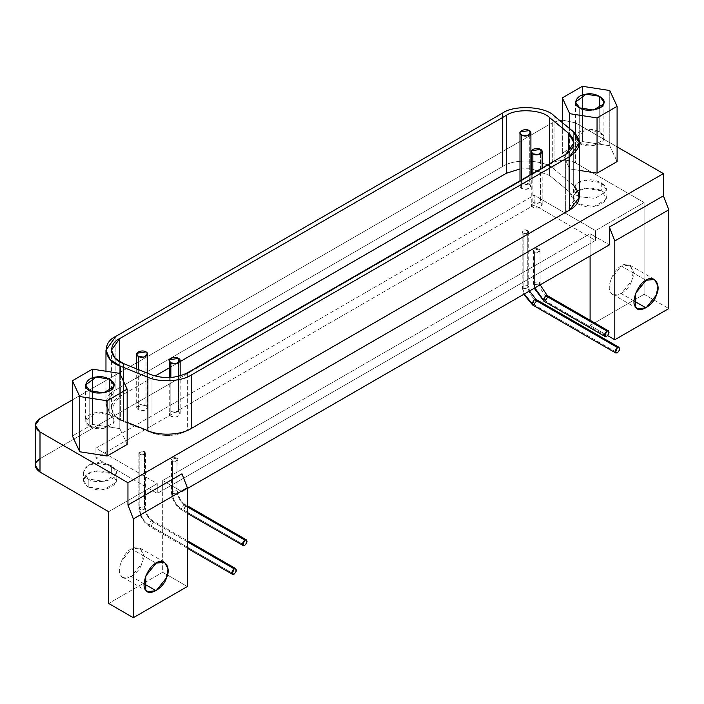 <?xml version="1.0" encoding="UTF-8"?>
<svg xmlns="http://www.w3.org/2000/svg" width="704" height="704" viewBox="0 0 704 704"><rect width="100%" height="100%" fill="white"/><g stroke="black" fill="none" stroke-linecap="round" stroke-linejoin="round"><path stroke-width="0.53" stroke-dasharray="3.52 2.64" d="M88.211 478.949C79.103 475.297 84.489 463.681 95.55 463.144C105.591 460.416 120.322 468.917 115.597 474.716C114.673 481.096 94.547 484.211 88.211 478.949L104.025 481.395L115.597 474.716L116.151 472.27L111.364 465.59L111.364 473.607L116.151 480.286L115.597 482.733L104.025 489.412L88.211 486.966L88.211 478.949L88.211 486.966L83.424 480.286L87.27 474.197L95.55 471.161L111.364 473.607L111.364 465.59L95.55 463.144L87.27 466.18L83.424 472.27L88.211 478.949M89.76 426.386C95.251 430.945 112.684 428.252 113.494 422.717C117.586 417.692 104.817 410.318 96.114 412.685C86.53 413.151 81.858 423.218 89.76 426.386L85.606 420.596L96.114 412.685L109.815 414.806L109.815 390.746L109.815 414.806L113.969 420.596L113.494 422.717L103.462 428.507L89.76 426.386L89.76 390.746L89.76 426.386M92.453 424.389L72.406 435.961L92.453 424.389L92.453 369.151L92.453 424.389L119.83 428.622L92.453 424.389M119.83 373.384L119.83 428.622L119.83 373.384M127.169 444.435L119.83 428.622L127.169 444.435M579.691 143.528C585.174 148.086 602.615 145.394 603.416 139.858C607.517 134.834 594.748 127.459 586.045 129.826C576.462 130.293 571.789 140.36 579.691 143.528L575.529 137.738L586.045 129.826L599.746 131.947L599.746 107.897L599.746 131.947L603.9 137.738L603.416 139.858L593.384 145.649L579.691 143.528L579.691 107.897L579.691 143.528M562.338 153.102L569.668 168.907L569.668 128.665L569.668 168.907L579.418 170.421L569.668 168.907L562.338 153.102L562.338 122.619L562.338 153.102L582.384 141.53L562.338 153.102M582.384 86.293L582.384 141.53L582.384 86.293M609.761 145.763L582.384 141.53L609.761 145.763L609.761 90.526L609.761 145.763L617.1 161.577L609.761 145.763M170.843 377.511L170.843 416.275L176.114 417.094L180.162 414.049L178.561 411.822L178.561 358.362L178.561 411.822L169.435 413.23L169.25 414.049L170.843 416.275L170.843 377.511M532.858 173.369L532.858 207.275L538.12 208.085L542.168 205.049L540.566 202.814L540.566 149.362L540.566 202.814L531.441 204.23L531.256 205.049L532.858 207.275L532.858 173.369M138.292 369.538L138.292 409.772L143.554 410.59L147.602 407.546L146.001 405.319L146.001 351.859L146.001 405.319L136.875 406.727L136.69 407.546L138.292 409.772L138.292 369.538M521.594 179.881L521.594 188.478L526.856 189.288L530.904 186.243L529.302 184.017L529.302 130.566L529.302 184.017L520.177 185.434L519.992 186.243L521.594 188.478L521.594 179.881M187.352 430.751C176 436.366 163.891 436.973 151.017 432.59L151.017 374.678L151.017 432.59L123.517 421.476L123.517 363.563L123.517 421.476L114.946 415.967L111.426 408.056L119.733 396.475L119.733 361.733L119.733 396.475L155.1 376.05L119.733 396.475C107.413 402.081 109.701 417.182 123.517 421.476L151.017 432.59C163.891 436.973 176 436.366 187.352 430.751L565.646 212.344L565.646 154.44L565.646 212.344C575.37 205.788 576.426 198.801 568.832 191.374L568.832 152.249L568.832 191.374L573.962 200.763L565.646 212.344L187.352 430.751L187.352 372.847L187.352 430.751M169.25 367.884L180.162 361.583L169.25 367.884M519.992 168.925L530.904 168.722L519.992 168.925M531.256 168.758L549.578 175.498L549.578 163.724L549.578 175.498L568.832 191.374L549.578 175.498L531.256 168.758M529.302 184.017C531.854 186.296 531.036 188.056 526.856 189.288C522.174 189.429 519.948 188.135 520.177 185.434C522.315 183.022 525.36 182.547 529.302 184.017M146.001 405.319C148.553 407.59 147.734 409.35 143.554 410.59C138.873 410.722 136.646 409.438 136.875 406.727C139.014 404.316 142.058 403.85 146.001 405.319M540.566 202.814C543.118 205.093 542.3 206.853 538.12 208.085C533.438 208.226 531.212 206.941 531.441 204.23C533.588 201.819 536.624 201.344 540.566 202.814M178.561 411.822C181.113 414.102 180.294 415.853 176.114 417.094C171.433 417.226 169.198 415.941 169.435 413.23C171.574 410.819 174.618 410.353 178.561 411.822M120.393 419.602L127.169 422.338L120.393 419.602L120.393 374.59L120.393 419.602C102.397 413.6 102.467 395.551 115.878 389.796L105.987 402.873L109.701 412.518L120.393 419.602M115.878 336.336L115.878 389.796L115.878 336.336M502.418 166.628L115.878 389.796L502.418 166.628L502.418 113.168L502.418 166.628C515.768 157.432 546.55 160.609 554.039 169.233C546.55 160.609 515.768 157.432 502.418 166.628M554.039 115.782L554.039 169.233L554.039 115.782M579.383 197.217L573.302 185.108L554.039 169.233L573.302 185.108L573.302 131.657L573.302 185.108L573.962 185.68M39.996 458.682L552.297 162.906L552.297 122.813L72.406 399.881L552.297 122.813L559.618 120.375L552.297 122.813L552.297 162.906C560.014 159.298 567.732 159.298 575.441 162.906L575.441 122.813L562.338 120.094L575.441 122.813L617.1 146.863L575.441 122.813L575.441 162.906L644.107 202.55L644.107 294.316L668.8 308.572L644.107 294.316L590.102 325.494L590.102 320.294L590.102 325.494L607.666 335.632L590.102 325.494L644.107 294.316L644.107 202.55L595.505 230.613L534.169 195.202L95.929 448.21L157.265 483.63L108.662 511.694L157.265 483.63L157.265 493.425L157.265 483.63L95.929 448.21L95.929 458.014L95.929 448.21L534.169 195.202L534.169 205.005L534.169 195.202L595.505 230.613L595.505 240.416L534.169 205.005L95.929 458.014L157.265 493.425L162.668 490.31L162.668 572.273L187.361 586.529L162.668 572.273L108.662 603.451L162.668 572.273L162.668 480.506L181.958 491.647L187.361 488.523L181.958 491.647L162.668 480.506L590.102 233.728L609.391 244.869L590.102 233.728L590.102 256.001L590.102 243.531L157.265 493.425L95.929 458.014L534.169 205.005L595.505 240.416L590.102 243.531L590.102 233.728L162.668 480.506L162.668 490.31L595.505 240.416L595.505 230.613L644.107 202.55L575.441 162.906C567.732 159.298 560.014 159.298 552.297 162.906L39.996 458.682L39.996 418.59L39.996 458.682L35.2 465.362M634.084 300.995L621.35 293.647L612.894 294.483L610.993 292.723L610.993 278.907L621.35 266.024L646.043 280.28L621.35 266.024L629.807 265.188L633.266 271.788L631.708 280.764L621.35 293.647L634.084 300.995M543.946 301.198L545.582 301.039L606.769 336.362L545.582 301.039L547.897 297.026L547.36 295.627M534.864 287.892L533.553 282.506L539.026 281.662C539.59 288.165 542.546 293.286 547.897 297.026C542.546 293.286 539.59 288.165 539.026 281.662L539.986 282.999L537.557 284.821L534.398 284.337L534.864 287.892M547.219 295.53L547.897 297.026M534.398 284.337L534.398 251.821L533.438 250.483L533.553 249.99L539.026 249.146L539.026 281.662L533.553 282.506L533.438 282.999L534.398 284.337L537.557 284.821L539.986 282.999L539.026 281.662L539.026 249.146L539.986 250.483L537.557 252.305L534.398 251.821L534.398 284.337M183.577 510.039L244.763 545.362L183.577 510.039L185.891 506.035L185.354 504.627L183.577 504.698L181.57 509.863L183.577 510.039M187.361 506.88L183.577 504.698L187.361 506.88M181.262 508.71C175.912 504.962 172.955 499.84 172.392 493.337L171.547 491.515L177.021 490.662C177.584 497.174 180.541 502.295 185.891 506.035L182.424 510.356L181.94 510.206L181.262 508.71L183.577 504.698L185.214 504.539L185.891 506.035C180.541 502.295 177.584 497.174 177.021 490.662L177.98 491.999L175.551 493.83L172.392 493.337C172.955 499.84 175.912 504.962 181.262 508.71M172.392 493.337L172.392 460.821L171.433 459.483L171.547 458.999L177.021 458.146L177.021 490.662L171.547 491.515L171.433 491.999L172.392 493.337L175.551 493.83L177.98 491.999L177.021 490.662L177.021 458.146L177.98 459.483L175.551 461.314L172.392 460.821L172.392 493.337M532.682 305.034L534.318 304.867L617.417 352.845L534.318 304.867L536.633 300.863L536.096 299.464M524.322 293.982L522.289 286.343L527.762 285.49C528.326 292.002 531.282 297.123 536.633 300.863C531.282 297.123 528.326 292.002 527.762 285.49L528.722 286.827L526.293 288.658L523.134 288.165L524.322 293.982M535.955 299.367L536.633 300.863M523.134 288.165L523.134 233.015L522.174 231.686L522.289 231.194L527.762 230.349L527.762 285.49L522.289 286.343L522.174 286.827L523.134 288.165L526.293 288.658L528.722 286.827L527.762 285.49L527.762 230.349L528.722 231.686L526.293 233.508L523.134 233.015L523.134 288.165M151.017 526.17L234.115 574.138L151.017 526.17L153.331 522.157L152.794 520.758L151.017 520.819L149.01 525.985L151.017 526.17M187.361 541.807L151.017 520.819L187.361 541.807M148.702 524.832C143.352 521.092 140.395 515.97 139.832 509.467L138.987 507.637L144.461 506.792C145.024 513.295 147.981 518.417 153.331 522.157L149.864 526.478L149.38 526.328L148.702 524.832L151.017 520.819L152.654 520.661L153.331 522.157C147.981 518.417 145.024 513.295 144.461 506.792L145.42 508.13L142.991 509.951L139.832 509.467C140.395 515.97 143.352 521.092 148.702 524.832M139.832 509.467L139.832 454.318L138.873 452.98L138.987 452.487L144.461 451.642L144.461 506.792L138.987 507.637L138.873 508.13L139.832 509.467L142.991 509.951L145.42 508.13L144.461 506.792L144.461 451.642L145.42 452.98L142.991 454.802L139.832 454.318L139.832 509.467M144.461 451.642C142.094 450.762 140.272 451.044 138.987 452.487C138.846 454.115 140.184 454.89 142.991 454.802C145.499 454.062 145.992 453.006 144.461 451.642M527.762 230.349C525.395 229.469 523.574 229.75 522.289 231.194C522.148 232.822 523.486 233.587 526.293 233.508C528.801 232.769 529.294 231.713 527.762 230.349M177.021 458.146C174.654 457.266 172.832 457.547 171.547 458.999C171.406 460.618 172.735 461.393 175.551 461.314C178.059 460.566 178.543 459.51 177.021 458.146M539.026 249.146C536.659 248.266 534.838 248.547 533.553 249.99C533.412 251.618 534.75 252.384 537.557 252.305C540.065 251.566 540.558 250.51 539.026 249.146M144.153 583.854L131.419 576.506L122.962 577.342L121.062 575.582L121.062 561.766L131.419 548.882L156.112 563.138L131.419 548.882L139.876 548.046L143.334 554.638L141.777 563.622L131.419 576.506L144.153 583.854M181.958 491.647L181.958 473.827L181.958 491.647M621.35 266.024C613.369 268.981 605.757 288.587 610.993 292.723C613.738 299.948 628.962 291.157 631.708 280.764C636.944 270.591 629.332 259.758 621.35 266.024M131.419 548.882C123.438 551.839 115.834 571.446 121.062 575.582C123.816 582.806 139.031 574.015 141.777 563.622C147.013 553.45 139.401 542.617 131.419 548.882M88.211 486.966L95.55 489.412C105.591 492.14 120.322 483.639 115.597 477.84C114.673 471.451 94.547 468.345 88.211 473.607C81.972 478.06 81.972 482.513 88.211 486.966M578.142 204.107L585.482 206.554C595.522 209.282 610.254 200.781 605.528 194.982C604.595 188.602 584.478 185.486 578.142 190.749C571.903 195.202 571.903 199.654 578.142 204.107L578.142 196.09L578.142 204.107L573.346 197.428L577.201 191.338L585.482 188.302L601.286 190.749L606.082 197.428L605.528 199.874L593.956 206.554L578.142 204.107M601.286 182.732L601.286 190.749L601.286 182.732L585.482 180.286L577.201 183.322L573.346 189.411L578.142 196.09C569.034 192.438 574.42 180.822 585.482 180.286C595.522 177.558 610.254 186.058 605.528 191.858L595.003 198.352L579.41 196.75L595.003 198.352L605.528 191.858L606.082 189.411L601.286 182.732M116.151 480.286L116.151 472.27M83.424 472.27L83.424 480.286M85.606 384.956L85.606 420.596M113.969 420.596L113.969 384.956M575.529 102.098L575.529 137.738M603.9 137.738L603.9 102.098M180.162 414.049L180.162 375.866M169.25 377.608L169.25 414.049M542.168 205.049L542.168 167.992M531.256 174.293L531.256 205.049M147.602 407.546L147.602 373.296M136.69 368.887L136.69 407.546M530.904 186.243L530.904 174.495M519.992 180.796L519.992 186.243M111.426 408.056L111.426 350.152M573.962 200.763L573.962 142.859M105.97 403.603L105.97 371.246M612.894 294.483L637.586 308.739M654.5 279.444L629.807 265.188M533.438 250.483L533.438 282.999L534.248 288.253M540.162 284.838L539.986 250.483M187.361 513.33L181.94 510.206C175.498 505.833 171.996 499.77 171.433 491.999L171.433 459.483M177.98 459.483L177.98 491.999C178.49 497.279 180.902 501.459 185.214 504.539L187.361 505.771M522.174 231.686L522.174 286.827L523.776 294.298M529.514 290.981L528.722 286.827L528.722 231.686M187.361 548.258L149.38 526.328C142.938 521.963 139.436 515.891 138.873 508.13L138.873 452.98M145.42 452.98L145.42 508.13C145.93 513.401 148.342 517.581 152.654 520.661L187.361 540.698M122.962 577.342L147.655 591.598M164.569 562.302L139.876 548.046M606.082 197.428L606.082 189.411M573.346 189.411L573.346 197.428"/><path stroke-width="1.06" d="M109.815 390.746L109.815 379.166L96.114 377.045L85.606 384.956L89.76 390.746L103.462 392.867L113.494 387.077L113.969 384.956L109.815 379.166L109.815 390.746M72.406 380.723L79.746 396.537L107.122 400.77L127.169 389.198L119.83 373.384L92.453 369.151L72.406 380.723L72.406 435.961L79.746 451.766L79.746 396.537L72.406 380.723L92.453 369.151L119.83 373.384L127.169 389.198L127.169 444.435L127.169 389.198L107.122 400.77L107.122 456.007L127.169 444.435L107.122 456.007L107.122 400.77L79.746 396.537L79.746 451.766L107.122 456.007L79.746 451.766L72.406 435.961L72.406 380.723M89.76 390.746C81.858 387.578 86.53 377.511 96.114 377.045C104.817 374.686 117.586 382.052 113.494 387.077C112.684 392.612 95.251 395.314 89.76 390.746M599.746 107.897L599.746 96.307L586.045 94.195L575.529 102.098L579.691 107.897L593.384 110.009L603.416 104.218L603.9 102.098L599.746 96.307L599.746 107.897M562.338 97.865L569.668 113.678L597.054 117.911L617.1 106.339L609.761 90.526L582.384 86.293L562.338 97.865L562.338 122.619L562.338 97.865L582.384 86.293L609.761 90.526L617.1 106.339L617.1 161.577L617.1 106.339L597.054 117.911L597.054 173.149L617.1 161.577L597.054 173.149L597.054 117.911L569.668 113.678L562.338 97.865M579.691 107.897C571.789 104.72 576.462 94.653 586.045 94.195C594.748 91.828 607.517 99.194 603.416 104.218C602.615 109.754 585.174 112.455 579.691 107.897M569.668 128.665L569.668 113.678L569.668 128.665M579.418 170.421L597.054 173.149L579.418 170.421M178.561 358.362C174.082 355.546 165.317 359.929 170.852 362.824C175.85 366.01 183.454 360.958 178.561 358.362L180.162 360.598L176.114 363.634L170.843 362.824L170.843 377.511L170.843 362.824L169.25 360.598L169.435 359.779L178.561 358.362M540.566 149.362C536.087 146.538 527.331 150.929 532.858 153.815C537.856 157.01 545.459 151.95 540.566 149.362L542.168 151.589L538.12 154.634L532.858 153.815L532.858 173.369L532.858 153.815L531.256 151.589L531.441 150.779L540.566 149.362M146.001 351.859C141.522 349.043 132.757 353.426 138.292 356.321C143.29 359.506 150.894 354.455 146.001 351.859L147.602 354.094L143.554 357.13L138.292 356.321L138.292 369.538L138.292 356.321L136.69 354.094L136.875 353.276L146.001 351.859M529.302 130.566C524.823 127.741 516.067 132.132 521.594 135.018C526.592 138.213 534.195 133.153 529.302 130.566L530.904 132.792L526.856 135.837L521.594 135.018L521.594 179.881L521.594 135.018L519.992 132.792L520.177 131.974L529.302 130.566M151.017 374.678C163.891 379.069 176 378.453 187.352 372.847L565.646 154.44L573.962 142.859L568.832 133.461L549.578 117.586C542.15 109.604 515.988 108.284 506.273 115.394L119.733 338.562L111.426 350.152L114.946 358.054L123.517 363.563L151.017 374.678L123.517 363.563C109.701 359.278 107.413 344.177 119.733 338.562L119.733 361.733L119.733 338.562L506.273 115.394L506.273 173.307L506.273 115.394C515.988 108.284 542.15 109.604 549.578 117.586L549.578 163.724L549.578 117.586L568.832 133.461L568.832 152.249L568.832 133.461C576.426 140.888 575.37 147.884 565.646 154.44L187.352 372.847C176 378.453 163.891 379.069 151.017 374.678M155.1 376.05L169.25 367.884L155.1 376.05M180.162 361.583L506.273 173.307L519.992 168.925L506.273 173.307L180.162 361.583M573.302 185.108C582.155 195.114 580.888 203.447 569.51 210.118L569.51 156.666L569.51 210.118L191.206 428.525C179.318 435.934 157.608 435.398 147.893 430.716L127.169 422.338L147.893 430.716L147.893 377.265L120.393 366.142L110.167 359.577L105.97 350.152L115.878 336.336L502.418 113.168C513.999 104.694 545.186 106.269 554.039 115.782L573.302 131.657L579.418 142.859L569.51 156.666L191.206 375.074L569.51 156.666C581.09 148.852 582.358 140.51 573.302 131.657L554.039 115.782C545.186 106.269 513.999 104.694 502.418 113.168L115.878 336.336C101.182 343.024 103.91 361.029 120.393 366.142L147.893 377.265C159.57 382.677 181.342 381.577 191.206 375.074C181.342 381.577 159.57 382.677 147.893 377.265L147.893 430.716C157.608 435.398 179.318 435.934 191.206 428.525L191.206 375.074L191.206 428.525L569.51 210.118L579.383 197.217M120.393 366.142L120.393 374.59L120.393 366.142M609.391 244.869L187.361 488.523L609.391 244.869L609.391 227.049L614.794 240.97L614.794 339.75L607.666 335.632L614.794 339.75L668.8 308.572L614.794 339.75L614.794 240.97L668.8 209.792L614.794 240.97L609.391 227.049L609.391 244.869M646.043 307.903L634.084 300.995L646.043 307.903L656.392 295.02L657.958 286.035L654.5 279.444L646.043 280.28L635.686 293.163L635.686 306.979L637.586 308.739L646.043 307.903M668.8 308.572L668.8 209.792L663.397 195.87L609.391 227.049L663.397 195.87L663.397 173.598L127.952 482.733L127.952 505.006L133.346 518.927L133.346 617.707L108.662 603.451L108.662 511.694L108.662 603.451L133.346 617.707L187.361 586.529L133.346 617.707L133.346 518.927L187.361 487.749L133.346 518.927L127.952 505.006L181.958 473.827L127.952 505.006L127.952 482.733L663.397 173.598L617.1 146.863L663.397 173.598L663.397 195.87L668.8 209.792L668.8 308.572M646.043 280.28C654.025 274.014 661.628 284.838 656.392 295.02C653.646 305.413 638.431 314.195 635.686 306.979C630.45 302.843 638.062 283.228 646.043 280.28M590.102 256.001L590.102 320.294L590.102 256.001M606.769 331.021C603.786 334.541 603.786 336.327 606.769 336.362C609.752 332.878 609.752 331.1 606.769 331.021L545.582 295.698L543.576 300.863L543.946 301.198L534.864 287.892L543.268 299.702L545.582 295.698L606.769 331.021L608.406 330.854L608.775 333.872L606.769 336.362L605.132 336.53L604.762 336.186L606.769 331.021M547.36 295.627L545.582 295.698L547.219 295.53L608.406 330.854M547.897 297.026L544.43 301.347L543.946 301.198L605.132 336.53M244.763 540.021C241.78 543.55 241.78 545.327 244.763 545.362C247.746 541.878 247.746 540.1 244.763 540.021L187.361 506.88L244.763 540.021L246.4 539.862L246.77 542.872L244.763 545.362L243.126 545.53L242.757 545.186L244.763 540.021M617.417 347.503C614.434 351.023 614.434 352.81 617.417 352.845C620.4 349.36 620.4 347.582 617.417 347.503L534.318 299.526L532.312 304.691L532.682 305.034L524.322 293.982L532.004 303.538L534.318 299.526L617.417 347.503L619.054 347.336L619.423 350.354L617.417 352.845L615.78 353.003L615.41 352.669L617.417 347.503M536.096 299.464L534.318 299.526L535.955 299.367L619.054 347.336M536.633 300.863L533.166 305.184L532.682 305.034L615.78 353.003M234.115 568.797C231.132 572.326 231.132 574.103 234.115 574.138C237.098 570.654 237.098 568.876 234.115 568.797L187.361 541.807L234.115 568.797L235.752 568.638L236.122 571.648L234.115 574.138L232.478 574.306L232.109 573.962L234.115 568.797M156.112 590.762L144.153 583.854L156.112 590.762L166.47 577.87L168.027 568.894L164.569 562.302L156.112 563.138L145.754 576.022L145.754 589.829L147.655 591.598L156.112 590.762M187.361 586.529L187.361 487.749L181.958 473.827L187.361 487.749L187.361 586.529M156.112 563.138C164.094 556.873 171.706 567.697 166.47 577.87C163.724 588.271 148.5 597.054 145.754 589.829C140.518 585.702 148.13 566.086 156.112 563.138M39.996 431.957L127.952 482.733L39.996 431.957L39.996 472.05L108.662 511.694L39.996 472.05L39.996 431.957L35.2 425.269L39.996 418.59C33.748 423.042 33.748 427.504 39.996 431.957M562.338 120.094L559.618 120.375L562.338 120.094M72.406 399.881L39.996 418.59L72.406 399.881M35.2 425.269L35.2 465.362L39.996 472.05C33.748 467.588 33.748 463.135 39.996 458.682M578.142 196.09L579.41 196.75L578.142 196.09M180.162 375.866L180.162 360.598M169.25 360.624L169.25 377.608M542.168 167.992L542.168 151.589M531.256 151.615L531.256 174.293M147.602 373.296L147.602 354.094M136.69 354.121L136.69 368.887M530.904 174.495L530.904 132.792M519.992 132.818L519.992 180.796M105.97 371.246L105.97 350.152M579.418 196.31L579.418 142.859M534.248 288.253L543.946 301.198M547.219 295.53L540.162 284.838M243.118 545.521L187.361 513.33M187.361 505.771L246.4 539.862M523.776 294.298L532.682 305.034M535.955 299.367L529.514 290.981M232.47 574.297L187.361 548.258M187.361 540.698L235.752 568.638"/></g></svg>
